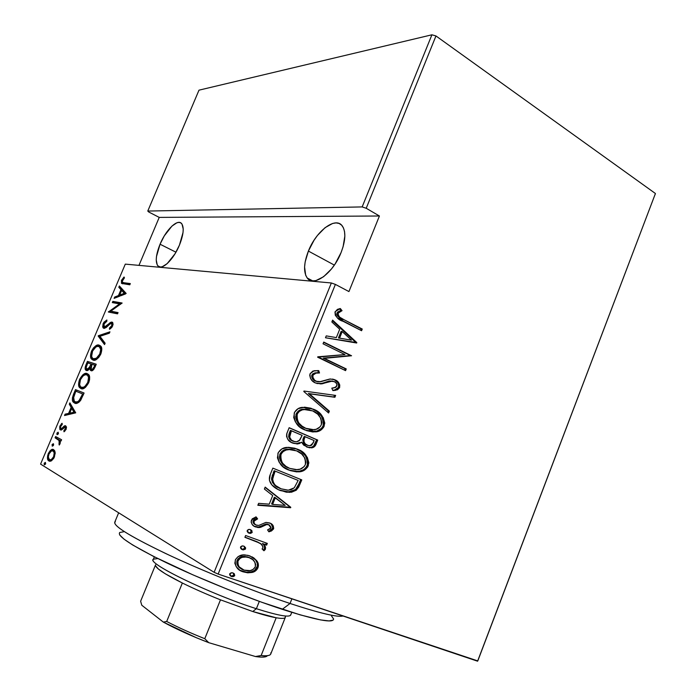 <?xml version="1.0" encoding="UTF-8"?>
<svg xmlns="http://www.w3.org/2000/svg" width="696" height="696" viewBox="0 0 696 696"><rect width="100%" height="100%" fill="white"/><g stroke="black" fill="none" stroke-linecap="round" stroke-linejoin="round"><path stroke-width="1.04" d="M308.398 251.082L334.35 265.098L308.398 251.082C316.132 231.055 335.646 216.099 342.328 225.991C346.034 231.716 345.616 240.581 341.066 252.587C333.079 273.267 313.522 287.448 307.214 278C303.352 272.136 303.752 263.158 308.398 251.082L305.152 261.992L304.587 267.012L305.675 275.233L307.31 278.122L309.616 280.036L312.513 280.871L315.897 280.601L323.588 276.721L331.514 268.917L335.159 263.888L341.066 252.587L343.084 246.784L344.842 236.048L344.529 231.542L343.433 227.862L341.597 225.139L339.126 223.468L336.098 222.903L332.662 223.442L325.067 227.67L317.463 235.439L314.009 240.294L308.398 251.082M160.054 244.226L175.958 252.196L160.054 244.226C165.935 229.75 177.758 218.309 181.7 223.677C184.266 227.609 183.518 234.761 179.438 245.123C173.426 259.921 161.585 271.031 157.809 265.802C155.182 261.783 155.93 254.588 160.054 244.226L156.487 256.519L156.235 259.947L157.252 265.002L158.488 266.429L160.167 267.02L162.212 266.759L167.118 263.697L175.027 253.779L179.438 245.123L183.031 232.455L183.213 229.01L182.013 224.103L180.682 222.824L178.933 222.389L176.836 222.807L171.956 226.078L164.299 235.866L160.054 244.226M40.577 464.11L125.297 264.123L331.348 282.976L214.116 572.312L40.577 464.11L214.116 572.312L218.144 574.07L335.394 284.403L348.94 291.572L379.424 215.995L366.218 208.269L435.966 35.957L655.423 193.514L477.587 661.2L218.144 574.07L477.787 660.922L655.423 193.514L655.04 194.749L655.423 193.514L435.966 35.957L366.218 208.269L379.424 215.995L159.227 217.396L138.965 265.376L159.227 217.396L148.805 212.028L159.227 217.396L379.424 215.995L348.94 291.572L335.394 284.403L331.348 282.976L125.297 264.123L40.577 464.11M45.388 462.379L44.205 463.223L44.327 464.876L45.518 464.032L45.388 462.379L44.205 463.223L44.231 464.789L45.518 464.032L45.388 462.379M53.296 443.7L52.096 444.57L52.243 446.188L53.279 445.623L53.601 444.196L53.296 443.7L52.096 444.57L52.243 446.188L53.435 445.31L53.296 443.7M58.159 432.207L56.959 433.095L57.107 434.687L58.307 433.799L58.159 432.207L56.959 433.095L56.976 434.591L58.307 433.799L58.159 432.207M75.716 412.841L69.887 402.862L69.313 404.202L71.157 407.369L68.599 413.415L65.093 414.163L64.528 415.512L75.716 412.841L69.887 402.862L69.313 404.202L71.157 407.369L68.599 413.415L65.093 414.163L64.528 415.512L75.716 412.841M87.183 373.613L84.694 373.709L82.685 374.953L79.553 379.424L78.596 384.679L79.388 387.263L80.927 388.516L83.433 388.516L85.486 387.28L88.723 382.67L89.575 379.694L89.54 376.701L88.488 374.483L87.183 373.613C85.069 372.447 82.528 374.378 79.553 379.424C78.204 383.8 78.274 386.567 79.744 387.715L80.927 388.516C83.033 389.83 85.634 387.889 88.723 382.67C90.036 378.276 89.949 375.535 88.444 374.439L87.183 373.613M99.206 345.181L95.674 345.947L93.534 347.843L91.698 350.758L90.55 356.413L91.159 358.51L92.62 359.875L94.612 360.128L96.544 359.362L98.754 357.422L100.65 354.412L101.755 348.67L101.077 346.634L99.206 345.181C97.031 344.163 94.456 346.19 91.481 351.254C90.175 355.395 90.219 358.022 91.611 359.136L92.986 360.015C95.152 361.172 97.779 359.136 100.877 353.899C102.147 349.74 102.077 347.13 100.659 346.077L99.206 345.181M103.104 323.779L102.703 327.085L104.269 328.364L106.375 327.346L110.325 323.666L111.804 323.518L111.778 325.632L109.455 328.051L109.533 329.339L111.908 327.329L113.109 324.293L112.569 322.413L111.142 322.126L104.374 327.111L103.66 326.267L103.887 324.353L105.087 322.457L106.819 321.274L106.862 319.977L104.026 322.17L103.104 323.779L103.956 324.162L103.104 323.779L103.13 327.92L103.843 328.329L109.881 324.005L111.83 323.544L111.778 325.632L109.455 328.051L109.533 329.339L112.665 325.998L112.674 322.509L111.943 322.091L110.212 322.579L105.47 326.815L104.374 327.111L104.017 324.014L106.819 321.274L106.862 319.977L103.104 323.779M126.159 293.442L119.364 285.96L118.807 287.283L120.956 289.649L118.451 295.574L114.675 297.044L114.118 298.366L126.159 293.442L119.364 285.96L118.807 287.283L120.956 289.649L118.451 295.574L114.675 297.044L114.118 298.366L126.159 293.442M124.019 282.75L122.539 282.332L122.226 281.28L124.445 277.826L124.036 277.008L121.417 280.558L121.6 283.411L129.804 284.803L130.326 283.577L124.019 282.75L125.289 283.35L130.152 283.985L125.289 283.35L122.453 282.245L122.444 280.462L124.445 277.826L124.036 277.008L121.539 280.253L121.443 283.263L129.804 284.803L130.326 283.577L124.019 282.75M112.326 302.603L119.581 303.891L108.341 312.008L117.537 313.844L118.059 312.6L110.777 311.173L122.113 303.012L112.839 301.394L112.326 302.603L119.581 303.891L108.341 312.008L117.537 313.844L118.059 312.6L110.777 311.173L122.113 303.012L112.839 301.394L112.326 302.603M98.301 335.733L104.548 344.581L105.122 343.224L99.946 336.325L109.368 333.184L109.942 331.827L98.301 335.733L99.589 336.298L109.437 333.01L99.589 336.298L98.171 336.038L104.548 344.581L105.122 343.224L99.946 336.325L109.368 333.184L109.942 331.827L98.301 335.733M87.435 361.389L85.182 367.375L85.999 370.307L87.896 370.342L89.81 368.428L90.541 370.411L91.872 370.716L93.716 369.48L95.1 366.957L96.248 364.225L87.435 361.389L96.205 364.339L87.435 361.389L85.834 365.174C84.938 367.766 84.903 369.393 85.739 370.081L86.382 370.498C87.261 370.968 88.409 370.281 89.81 368.428L91.011 370.663C92.203 371.307 93.56 370.072 95.1 366.957L96.248 364.225L87.435 361.389M73.619 394.04L72.419 397.86L72.549 400.565L73.985 402.714L76.508 403.358L78.813 402.349L80.579 400.452L84.086 393.031L75.49 389.621L73.619 394.04L74.498 394.388L73.619 394.04C72.001 398.486 71.958 401.235 73.48 402.279L74.637 403.08C76.116 404.132 78.1 403.254 80.579 400.452L84.086 393.031L75.49 389.621L73.619 394.04M66.094 429.397L66.442 426.865L65.424 425.708L64.154 426.065L61.605 428.614L60.726 428.579L60.639 426.509L62.283 424.403L62.092 423.281L61.57 423.647L59.699 426.77L59.891 429.51L61.526 429.91L64.858 427.022L65.502 428.588L63.875 430.659L64.023 431.807L66.094 429.397L65.676 425.795L64.537 425.83L61.605 428.614L60.7 428.562L60.735 426.265L62.283 424.403L62.092 423.281L59.986 425.935L60.021 429.676L61.526 429.91L65.18 427.066L65.363 428.98L63.875 430.659L64.023 431.807L66.094 429.397M55.619 436.557L55.088 437.801L59.308 440.69L59.23 445.04L60.291 442.821L60.169 440.525L61.065 441.003L61.596 439.741L55.619 436.557L55.088 437.801L59.021 440.22L59.23 445.04L59.969 443.909L60.169 440.525L61.065 441.003L61.596 439.741L55.619 436.557M55.149 452.391L54.619 450.651L53.418 449.572L51.948 449.538L50.147 450.669L47.589 455.793L48.059 460.117L49.181 461.117L50.843 461.126L53.74 458.42L55.21 453.348L53.67 449.694C52.235 448.572 50.434 449.868 48.285 453.583C47.137 457.333 47.189 459.682 48.459 460.63L51.626 460.735L54.375 457.142L55.149 452.391M431.911 34.8L362.164 206.921L147.778 211.053L198.986 90.167L431.911 34.8L435.966 35.957L431.911 34.8L198.986 90.167L147.778 211.053L362.164 206.921L366.218 208.269L362.164 206.921L431.911 34.8M256.711 560.706L253.649 557.766L248.011 555.347L243.113 554.999L238.162 556.548L235.553 559.453L234.83 563.247L236.292 566.822L239.946 570.276L243.409 571.912L247.602 572.799L252.013 572.451L255.467 570.946L257.494 568.736L258.407 565.865L257.65 562.22L255.736 560.158C257.398 562.133 257.807 564.5 256.963 567.266L257.929 567.823C258.781 565.048 258.373 562.673 256.711 560.706L249.864 555.887L245.062 554.947C240.964 554.477 237.71 556.148 235.309 559.976C234.796 566.327 237.501 570.311 243.409 571.912L247.863 572.817L252.013 572.451C254.649 571.964 256.624 570.424 257.929 567.823L256.963 567.266C255.65 569.867 253.683 571.407 251.047 571.886L252.013 572.451L251.047 571.886L246.906 572.251L242.452 571.346L243.409 571.912L239.885 570.242L246.645 572.234L251.047 571.886L254.501 570.389L257.276 566.3L257.303 563.395L255.736 560.158L256.711 560.706M245.627 535.529L244.905 537.312L255.971 541.366L260.835 543.898L262.801 546.317L262.87 548.022L262.061 548.935L263.941 550.762L265.263 549.518L265.576 547.708L263.445 544.011L266.611 545.151L267.316 543.385L245.627 535.529L244.905 537.312L259.556 543.019C261.705 543.95 262.81 545.612 262.87 548.022L262.061 548.935L263.941 550.762L265.385 549.274C265.707 547.065 265.063 545.307 263.445 544.011L266.611 545.151L267.316 543.385L245.627 535.529M268.639 524.61L270.935 527.942L267.551 529.908L268.891 531.831L273.711 528.429L273.267 525.872L270.396 523.322L265.924 522.4L258.747 525.445L255.902 524.949L254.492 523.723L253.91 521.835L254.727 520.19L257.624 518.877L256.102 516.902L252.213 518.851L251.108 522.026L252.3 524.601L253.927 526.054L257.642 527.481L260.574 527.333L266.751 524.532L269.361 524.949L271.066 527.377L270.292 528.786L267.551 529.908L268.891 531.831L271.483 530.952L273.537 528.969L272.545 528.481L269.213 530.978M270.283 474.463L269.395 480.231L271.927 484.947L278.052 489.532L286.343 492.194L291.572 492.185L296.113 490.288L298.654 487.157L301.777 479.883L272.841 468.13L270.283 474.463C266.664 482.92 274.694 488.401 280.366 490.558L289.701 492.377L296.557 489.923L301.777 479.883L272.841 468.13L270.283 474.463M289.162 427.701L286.691 433.947L286.578 436.505L287.883 439.42L291.285 442.395L297.131 443.978L299.463 443.535L301.577 442.186L303.717 445.179L309.32 447.78L313.391 447.363L316.219 443.857L317.733 440.09L289.162 427.701L286.97 433.13C286.256 438.158 288.144 441.464 292.625 443.039L297.74 443.944L301.577 442.186L306.745 447.015L311.573 447.85C313.783 447.615 315.332 446.284 316.219 443.857L317.733 440.09L289.162 427.701M303.969 391.039L303.795 391.474L328.599 412.989L329.356 411.118L309.398 393.779L334.898 397.277L335.646 395.415L303.969 391.039L303.795 391.474L328.599 412.989L329.356 411.118L309.398 393.779L334.898 397.277L335.646 395.415L303.969 391.039M323.04 343.798L344.999 354.577L317.637 357.196L345.573 370.646L346.26 368.941L324.319 358.353L351.55 355.752L323.744 342.075L323.04 343.798L344.999 354.577L317.794 356.804L345.573 370.646L346.26 368.941L324.319 358.353L351.55 355.752L323.744 342.075L323.04 343.798M344.024 319.716L339.483 317.045L338.065 315.192L338.369 312.626L342.04 310.668L340.318 308.519L337.412 309.381L335.002 312.104L335.307 315.279L337.447 317.95L361.581 330.731L362.259 329.043L344.024 319.716C340.614 318.82 338.595 316.671 337.969 313.261L342.04 310.668L340.318 308.519L335.159 311.651C335.481 316.758 338.108 319.969 343.058 321.282L361.581 330.731L362.259 329.043L361.146 328.869L360.598 330.235L361.146 328.869L344.024 319.716M356.822 342.597L332.61 320.108L331.853 321.978L339.7 329.251L336.342 337.595L326.241 335.881L325.484 337.76L356.656 343.015L356.822 342.597L355.717 342.406L355.552 342.824L356.822 342.597L332.61 320.108L331.853 321.978L339.7 329.251L336.342 337.595L326.241 335.881L325.484 337.76L356.656 343.015L325.484 337.751L356.822 342.597M310.094 373.717L309.746 375.266L310.451 378.233L312.121 380.599L315.514 382.991L320.96 383.948L332.462 381.069L335.568 382.322L337.021 384.618L335.89 387.289L331.792 388.159L332.862 390.56L337.482 389.786L339.605 387.646L339.761 385.019L338.691 382.765L333.923 379.416L329.704 379.05L319.316 381.869L316.985 381.565L314.548 380.155L312.808 377.145L313.009 375.127L314.296 373.709L316.001 373.126L319.499 372.986L318.742 370.62L312.852 371.09L310.094 373.717C309.72 378.293 311.53 381.382 315.514 382.991L322.257 383.792L330.678 381.173L334.463 381.643C336.368 382.409 337.16 383.896 336.855 386.097L334.002 387.942L331.792 388.159L332.862 390.56L335.55 390.334L339.605 387.646C339.944 383.766 338.421 381.182 335.037 379.868L330.356 378.963L320.786 381.695L316.254 381.277C313.67 380.19 312.591 378.145 313.009 375.127L316.01 373.126L319.499 372.986L318.742 370.62L314.113 370.733L310.094 373.717M321.482 416.217L316.828 411.484L310.981 408.23L304.604 407.177L298.097 408.683L294.556 412.284L293.703 417.461L295.365 421.854L299.55 426.674L306.362 430.537L312.678 431.955L316.602 431.72L320.43 430.398L323.536 427.414L324.78 423.125L323.249 417.67L317.881 411.788L312.33 408.874C319.942 411.64 323.544 417.261 323.144 425.743L324.205 426.065C324.606 417.574 321.004 411.945 313.383 409.178L302.325 407.351C298.775 407.621 296.078 409.5 294.234 412.98C293.773 421.663 297.418 427.344 305.152 430.041L315.584 431.877C319.368 431.703 322.239 429.763 324.205 426.065L323.144 425.743C321.178 429.432 318.307 431.363 314.531 431.537L307.119 430.815M305.553 455.889L300.837 451.269L294.878 448.233L288.422 447.31L281.837 448.946L278.261 452.618L277.417 457.803L279.105 462.153L283.35 466.885L290.249 470.592L296.644 471.879L300.611 471.557L304.483 470.157L307.615 467.112L308.867 462.805L307.319 457.394L301.873 451.634L296.287 448.755C303.987 451.356 307.649 456.889 307.249 465.363L308.293 465.755C308.685 457.263 305.031 451.721 297.314 449.12L287.152 447.389C283.159 447.502 280.088 449.477 277.939 453.313C277.495 461.996 281.193 467.599 289.023 470.122L298.514 471.845C302.76 471.853 306.014 469.817 308.293 465.755L307.249 465.363C304.978 469.426 301.725 471.453 297.488 471.444L288.884 470.07L295.617 471.479L299.584 471.157L303.447 469.757L305.692 467.938L307.501 464.65L307.71 460.97L306.892 458.255M290.789 507.297L265.176 487.113L264.393 489.044L272.702 495.569L269.239 504.156L258.616 503.347L257.842 505.279L290.615 507.732L290.789 507.297L289.771 506.845L289.597 507.28L290.615 507.732L290.789 507.297L265.176 487.113L264.393 489.044L272.702 495.569L269.239 504.156L258.616 503.347L257.842 505.279L290.615 507.732L257.99 504.905L290.789 507.297M250.438 529.612L248.724 529.43L247.341 530.256L247.176 531.44L248.237 532.797L250.708 533.353L252.091 532.527L251.839 530.57L250.438 529.612L249.229 529.386L247.219 530.482L249.003 533.171L250.203 533.397L252.213 532.301L250.438 529.612M243.783 546.099L242.06 545.934L240.668 546.769L240.503 547.952L241.573 549.292L243.182 549.866L245.305 549.205L245.618 547.822L244.174 546.264L242.669 545.89L240.555 546.995L242.339 549.666L243.452 549.883L245.566 548.77L243.783 546.099M232.951 572.93L231.22 572.791L229.819 573.643L229.654 574.818L230.733 576.149L233.238 576.662L234.639 575.801L234.378 573.852L232.951 572.93L232.003 572.738L229.697 573.869L231.507 576.514L232.447 576.706L234.752 575.575L232.951 572.93M340.944 310.52L339.483 308.693L340.944 310.52L342.04 310.668L340.944 310.52L337.812 312.008L338.9 312.156L337.812 312.008L336.881 313.113L337.969 313.261L336.881 313.113C337.508 316.523 339.526 318.664 342.928 319.56M339.909 317.924L338.926 317.298M337.899 316.428L336.786 314.427L337.534 312.226M337.812 312.008L338.578 311.547M339.039 311.321L340.153 310.825M332.357 320.725L355.717 342.406L332.357 320.725M338.465 337.96L341.11 331.392L338.465 337.96L339.552 338.143L338.465 337.96M351.471 340.17L339.552 338.143L342.197 331.566L341.11 331.392L342.197 331.566L351.471 340.17L339.552 338.143L342.197 331.566L351.471 340.17M323.631 342.354L351.55 355.752L323.249 358.135L346.26 368.941L345.173 368.715L344.581 370.168L345.173 368.715L323.249 358.135L350.453 355.543L323.631 342.354M318.437 372.743L317.733 370.55L318.437 372.743L319.499 372.986L314.957 372.882L311.947 374.874L313.009 375.127L311.947 374.874C311.53 377.893 312.617 379.938 315.192 381.017L316.95 381.547L315.192 381.017M335.498 389.847L337.995 388.307L338.787 385.401L337.603 382.504L334.976 380.164L332.54 379.068L335.037 379.868L333.958 379.616C337.334 380.93 338.856 383.513 338.526 387.385L339.605 387.646L338.526 387.385L334.471 390.065L332.723 390.256L335.55 390.334M332.653 381.095L329.269 380.982L330.348 381.234L329.269 380.982L325.423 382.322L326.494 382.582L325.423 382.322L321.195 383.531L316.889 383.513M317.115 383.557L321.83 383.4M322.692 383.2L327.355 381.608M328.19 381.321L328.703 381.147M330.678 381.173L332.41 381.017M314.314 380.529L312.452 378.702M311.869 377.406L311.747 376.884M311.695 376.118L311.791 375.361M312.478 374.048L314.949 372.882L317.576 372.708M334.524 395.258L333.819 397.007L334.898 397.277L308.345 393.51L309.398 393.779L308.345 393.51L328.286 410.814L329.356 411.118L328.286 410.814L327.72 412.223L328.286 410.814L308.345 393.51L333.819 397.007L334.524 395.258M309.05 431.294L316.854 431.085L321.595 428.284L323.144 425.743L323.718 422.811L322.187 417.365M305.788 428.371L303.83 427.518M302.925 427.04L299.176 424.203M297.966 422.837L297.314 421.924M296.87 421.15L296.226 419.723M295.93 418.748L295.67 416.312M295.826 415.094L295.983 414.494M305.596 409.057L309.555 409.805L302.96 409.187C299.993 409.431 297.74 411.005 296.191 413.902L297.227 414.216C298.775 411.31 301.029 409.735 304.004 409.492L312.704 410.91C318.907 413.207 321.778 417.861 321.291 424.882C319.603 427.901 317.193 429.519 314.07 429.736L305.857 428.31C299.524 426.065 296.653 421.376 297.227 414.216L296.2 413.894C295.617 421.054 298.488 425.743 304.813 427.979L307.327 428.884M296.452 413.346L298.332 411.031L301.342 409.544M307.327 428.893L306.779 428.727M305.857 428.31L302.151 426.196L299.002 423.159L297.314 420.184L296.705 416.643L297.488 413.65L299.367 411.336L302.377 409.84L306.64 409.361L312.704 410.91L317.689 414.146L320.795 418.261L321.778 422.481L321.291 424.882L320.012 426.918L316.184 429.284L311.956 429.806L305.857 428.31M289.127 427.796L317.733 440.09L316.68 439.741L315.175 443.509L316.219 443.857L315.175 443.509C314.279 445.927 312.73 447.258 310.52 447.493L307.119 447.163L310.999 447.432L313.557 446.171L316.68 439.741L289.127 427.796M299.524 442.604L296.714 443.587L293.033 443.204L295.139 443.587M296.096 443.622L298.575 443.117M293.373 441.316L292.303 440.942L293.373 441.316M291.32 440.438L289.632 438.915L288.631 436.757L290.406 430.406L289.362 432.99C287.979 436.844 288.953 439.498 292.303 440.942L293.329 441.299L292.303 440.942M307.415 445.275L306.344 444.909L307.415 445.275M305.814 444.657L303.717 442.917M303.221 442.117L302.864 439.82L303.552 437.471C302.247 441.116 303.178 443.596 306.344 444.909L307.388 445.266L306.344 444.909M314.157 440.559L313.209 442.934L310.025 445.762L307.388 445.266C304.222 443.952 303.282 441.464 304.587 437.81L303.552 437.471L304.587 437.81L305.065 436.636L304.022 436.288L314.157 440.559L311.886 444.962L310.703 445.623L308.18 445.553L305.379 443.961L304.039 441.943L303.9 440.168L305.065 436.636L314.157 440.559M302.134 435.365L299.854 440.046L296.513 441.821L293.329 441.299C289.98 439.846 288.997 437.192 290.389 433.33L289.362 432.99L290.389 433.33L291.433 430.746L290.406 430.406L302.134 435.365L299.176 440.733L296.696 441.803L294.965 441.777L291.441 440.107L289.649 437.105L291.433 430.746L302.134 435.365M286.804 467.086L283.002 464.336M281.776 462.997L281.114 462.092M280.662 461.326L280.01 459.925M279.705 458.951L279.435 456.532M279.592 455.315L279.749 454.705M294.887 450.225L287.744 449.137C284.377 449.225 281.784 450.886 279.966 454.114L280.975 454.488C282.793 451.252 285.395 449.59 288.77 449.503L296.626 450.869C302.917 453.026 305.822 457.62 305.353 464.632C303.447 467.912 300.776 469.609 297.331 469.713L289.736 468.382C283.324 466.277 280.41 461.648 280.975 454.488L279.966 454.105C279.392 461.257 282.315 465.885 288.709 467.982L289.736 468.382L288.709 467.982M280.218 453.548L282.115 451.208L285.16 449.651M287.065 449.225L291.572 449.294L294.617 450.121M279.026 489.993L287.396 491.95L293.651 490.758L295.844 489.201L297.627 486.73L300.75 479.474L272.841 468.138L301.777 479.883L300.75 479.474L299.123 483.537L300.15 483.946L299.123 483.537L295.53 489.497L296.557 489.923L295.53 489.497L288.683 491.942L279.035 489.993M280.01 488.348L280.001 488.348C275.581 487.035 272.762 483.998 271.553 479.257L271.814 477.195M279.34 488.07L277.208 487M275.085 485.521L272.545 482.572L271.553 479.257L272.554 479.675L271.553 479.257L274.137 470.713L298.158 480.44L294.269 487.809L288.309 490.202L281.08 488.801C276.616 487.487 273.772 484.442 272.554 479.675L274.189 473.48L273.189 473.071L274.189 473.48L275.146 471.114L274.137 470.713L273.18 473.089M272.092 476.125L272.606 474.585M265.063 487.383L289.771 506.845L265.063 487.383M271.614 503.956L274.337 497.205L271.614 503.956L272.615 504.409L271.614 503.956M285.151 505.366L272.615 504.409L275.338 497.649L274.337 497.205L285.151 505.366L272.615 504.409L275.338 497.649L285.151 505.366M266.751 524.532L268.908 524.749L265.768 524.044L266.751 524.532L265.768 524.044L262.67 525.41L263.654 525.898L266.751 524.532M259.504 527.533L263.654 525.898L262.67 525.41L258.529 527.046L259.504 527.533L254.884 526.524L259.504 527.533M256.633 518.398L253.109 520.652L254.084 521.13L257.624 518.877L255.571 516.997L257.624 518.877L256.102 516.902L251.378 520.182C251.065 523.766 252.561 526.045 255.858 527.02L254.24 526.254M269.935 523.122C272.075 524.158 272.945 525.95 272.545 528.481L273.537 528.969C273.798 525.793 272.458 523.784 269.509 522.94L265.924 522.4L258.747 525.445L256.467 525.202C254.605 524.575 253.814 523.218 254.084 521.13L253.109 520.652C252.839 522.731 253.631 524.088 255.484 524.714M271.544 529.787L272.797 527.385L271.144 524.001M254.927 524.462L254.118 523.905M252.979 522.052L253.944 519.538M254.649 519.077L256.145 518.511M254.231 526.246L258.529 527.046L262.688 525.402M263.419 524.975L267.403 524.105M250.369 529.595L251.239 531.805L252.213 532.301L251.239 531.805L249.229 532.892L248.089 532.692L249.751 532.849M248.15 532.727L249.003 533.171L248.15 532.727M250.412 532.649L251.239 531.805L251.221 530.648M263.384 544.559L262.462 543.489L265.62 544.629L266.272 543.01L265.62 544.629L266.611 545.151L262.462 543.489C264.08 544.785 264.724 546.543 264.393 548.752L265.385 549.274L264.393 548.752L263.227 550.058L264.393 548.752L264.593 547.187M258.52 542.471L244.966 537.164L256.92 541.662M257.537 541.949L258.059 542.219M244.235 546.517L244.6 548.239L245.566 548.77L244.6 548.239L242.495 549.353L241.381 549.135L242.339 549.666L241.329 549.118L243.104 549.309M243.774 549.092L244.6 548.239L244.583 547.091M252.048 556.817L255.736 560.158L252.674 557.226M240.511 568.293L238.284 566.361M237.588 565.404L236.849 563.647M236.692 562.098L238.023 558.81M239.233 557.74L243.765 556.417L247.471 556.904M248.141 557.113L244.557 556.417C241.408 556.078 238.919 557.392 237.075 560.358C236.449 564.456 237.893 567.275 241.408 568.815M249.525 557.679L248.159 557.113M255.284 566.892C253.3 569.885 250.682 571.19 247.411 570.807L244.105 570.128C239.598 568.876 237.571 565.804 238.023 560.906L237.075 560.358L238.023 560.906C239.868 557.94 242.365 556.626 245.523 556.965L249.125 557.661C253.614 558.949 255.667 562.029 255.284 566.892L253.083 569.476L250.081 570.624L244.105 570.128L239.241 566.918L237.806 564.212L238.023 560.906L240.198 558.279L242.269 557.322L246.236 557.009L249.125 557.661L252.735 559.645L254.84 562.168L255.615 564.386L255.284 566.892M233.177 573.017L233.812 575L234.752 575.575L233.812 575L231.507 576.131L230.567 575.94L231.507 576.514L230.333 575.853L232.307 576.079M232.977 575.862L233.812 575L233.786 573.852M289.736 468.382L285.978 466.346L282.793 463.379L281.08 460.447L280.445 456.924L281.228 453.923L283.133 451.573L286.178 450.016L290.484 449.442L296.626 450.869L301.681 453.992L304.831 458.029L305.831 462.222L305.353 464.632L304.056 466.694L300.185 469.13L295.904 469.748L289.736 468.382M298.158 480.44L294.269 487.809L291.128 489.714L287.683 490.21L281.08 488.801L275.625 485.547L273.545 482.998L272.58 478.883L275.146 471.114L298.158 480.44M122.679 283.829L122.4 282.176L122.548 283.611M122.374 280.645L121.539 280.253L122.374 280.645M123.218 282.602L125.28 283.35M124.288 283.15L123.818 282.933M115.945 297.662L114.675 297.044L115.954 297.636L119.729 296.174L118.451 295.574L119.729 296.174L120.095 295.304L119.729 296.174L115.945 297.662M122.078 290.615L120.086 287.874L118.807 287.283L120.086 287.874L120.408 287.109L120.086 287.874L122.078 290.615M122.922 291.015L125.55 293.912L120.947 295.704L125.55 293.912L124.262 293.312L119.66 295.104L120.947 295.704L119.66 295.104L121.643 290.415L125.55 293.912L122.922 291.015M113.744 302.856L114.109 301.977L112.839 301.394L121.896 303.343L114.109 301.977L113.744 302.856M112.056 311.756L117.929 312.913L112.056 311.756M109.637 312.269L108.463 311.73L109.637 312.269M109.768 312.295L111.134 311.329L109.768 312.295M120.512 304.317L119.581 303.891L120.512 304.317M105.383 327.564L105.888 327.703M106.479 327.268L105.47 326.815L106.479 327.268M108.854 324.997L107.993 324.606L108.854 324.997M111.282 323.318L110.212 322.579L111.508 323.161L112.778 322.648L111.282 323.318M112.474 322.326L111.943 322.091L112.474 322.326M110.664 328.59L109.455 328.051L110.664 328.59M112.656 326.024L111.778 325.632L112.656 326.024M111.83 323.544L112.639 323.91M104.313 328.364L103.869 326.763M103.887 327.033L104.183 328.155M104.87 343.824L99.458 336.603L98.171 336.038L99.589 336.298L104.87 343.824M93.377 360.11L91.889 357.257L93.377 360.11M92.333 351.619L91.481 351.254L92.333 351.619M97.04 346.46L100.241 345.686L97.04 346.46M95.126 359.406L94.526 359.223M100.563 347.217L101.764 348.757L100.285 347.087M94.317 359.119L92.42 358.092C91.272 357.161 91.263 354.951 92.394 351.463C94.821 347.295 96.918 345.616 98.684 346.417L99.832 347.121C100.972 348.035 100.998 350.227 99.919 353.69L100.798 354.073L99.919 353.69C97.414 357.97 95.274 359.658 93.508 358.779L96.718 359.249L95.439 359.449M91.628 370.75L91.124 369.15L91.628 370.75M90.959 368.906L89.81 368.428L90.959 368.906M86.974 370.55L86.434 368.889L86.748 370.211M86.704 365.539L85.834 365.174L86.704 365.539M88.27 363.051L88.74 361.937L88.27 363.051M90.767 367.975L90.323 368.645L90.767 367.975M92.707 369.907L91.141 369.158L91.959 364.252L95.691 365.548L94.804 365.174L94.082 366.888C93.133 368.923 92.281 369.759 91.524 369.411L93.09 370.02M94.082 366.888L94.969 367.262L94.082 366.888L92.377 369.324L91.019 369.01L90.802 367.505L91.959 364.252L94.804 365.174L94.082 366.888M88.218 369.811L86.556 369.037C85.921 368.367 86.087 366.931 87.035 364.721L87.809 362.903L91.924 364.321L91.054 363.956L90.706 364.782L91.576 365.148L90.706 364.782L89.497 367.349L90.767 367.888L89.497 367.349L86.904 369.263L88.592 369.872M81.571 388.699L79.988 385.845L81.571 388.699M80.414 379.772L79.553 379.424L80.414 379.772M84.808 374.883L87.974 374.022L84.808 374.883M88.54 375.675L89.601 377.075L87.661 375.501C88.862 376.458 88.905 378.755 87.783 382.4L88.679 382.765L87.783 382.4C85.286 386.663 83.172 388.281 81.458 387.272L80.527 386.645C79.3 385.688 79.274 383.374 80.449 379.694C82.867 375.535 84.938 373.926 86.661 374.848L87.983 375.405M82.772 387.811L81.458 387.272L84.886 387.742L83.389 387.968M76.282 391.378L76.804 390.151L75.49 389.621L84.077 393.04L76.804 390.151L76.282 391.378M75.003 403.001L73.872 401.105M74.063 401.635L74.724 402.723M75.229 401.862L78.883 402.297L76.725 402.453M75.829 391.195L83.546 394.293L82.659 393.927L82.224 394.954L83.12 395.319L82.224 394.954L80.075 399.365L81.023 399.748L80.075 399.365C78.03 401.888 76.395 402.706 75.168 401.836L74.263 401.227L73.602 397.068L75.829 391.195L82.659 393.927L78.987 400.739L77.299 401.87L75.168 401.836L73.75 400.452L73.428 398.155L75.829 391.195M66.216 415.155L66.416 414.685L65.093 414.163L66.416 414.685L69.922 413.937L68.599 413.415L69.922 413.937L70.174 413.346L66.216 415.155M72.193 408.561L72.48 407.891L71.157 407.369L72.48 407.891L70.635 404.724L69.313 404.202L70.774 404.385L72.48 407.891L72.193 408.561M73.071 408.909L75.333 412.78L71.053 413.694L75.333 412.78L73.993 412.25L69.722 413.172L71.053 413.694L69.722 413.172L71.749 408.387L73.071 408.909L71.749 408.387L73.993 412.25L75.333 412.78L73.071 408.909M64.946 431.068L63.875 430.659L64.946 431.068M66.146 429.284L65.363 428.98L66.146 429.284M61.222 430.024L60.848 428.675L61.222 430.024M60.752 426.23L59.986 425.935L60.752 426.23M60.961 428.719L62.362 429.249M62.64 429.006L61.605 428.614L62.64 429.006M63.875 427.649L62.918 427.283L63.875 427.649M64.98 427.013L65.868 426.344L64.537 425.83L65.868 426.344L64.98 427.013M58.438 433.295L58.125 434.147L58.29 433.599L56.959 433.095L58.473 433.251M61.117 440.881L60.169 440.525L61.117 440.881M59.769 444.3L58.89 443.97L59.769 444.3M60.091 443.57L59.317 443.282L60.091 443.57M60.213 440.672L59.021 440.22L60.213 440.672M60.178 440.525L55.088 437.801L56.419 438.297L56.881 437.227L56.419 438.297L60.178 440.525M53.27 445.64L53.435 445.066L52.096 444.57L53.601 444.735L53.27 445.64M49.694 461.265L48.903 460.978L49.694 461.265M48.459 460.63L49.99 461.283L48.903 459.238L49.625 460.926M49.059 453.862L48.285 453.583L49.059 453.862M53.34 450.016L51.878 450.817L53.923 449.921M54.288 451.356L53.644 451.243M54.662 451.565L53.531 451.243C54.479 451.991 54.514 453.809 53.644 456.707L54.427 457.002L53.644 456.707C51.939 459.604 50.538 460.604 49.433 459.717L49.077 459.438C48.12 458.699 48.094 456.889 48.998 453.992C50.651 451.112 52.035 450.095 53.14 450.947L54.488 451.452M50.973 460.308L51.617 460.439M45.379 464.31L45.544 463.71L44.205 463.223L45.684 463.423L45.379 464.31M119.66 295.104L121.643 290.415L124.262 293.312L119.66 295.104M93.508 358.779L92.438 358.109L91.62 356.3L92.568 351.062L95.813 347.078L97.37 346.382L99.267 346.66L100.711 349.522L99.737 354.099L96.405 358.179L93.508 358.779M90.706 364.782L88.775 368.375L87.435 369.298L86.591 369.071L86.208 367.227L87.809 362.903L91.054 363.956L90.706 364.782M81.458 387.272L80.414 386.524L79.631 384.618L80.449 379.694L82.989 376.014L85.016 374.813L86.661 374.848L87.722 375.57L88.549 377.528L87.783 382.4L85.043 386.28L83.494 387.228L81.458 387.272M69.722 413.172L71.749 408.387L73.993 412.25L69.722 413.172M49.433 459.717L48.32 457.02L48.998 453.992L51.295 451.06L52.948 450.86L54.21 452.748L53.644 456.707L51.295 459.63L49.433 459.717M148.805 212.028L147.778 211.053L148.805 212.028M335.394 284.403L218.144 574.07L214.116 572.312L331.348 282.976L335.394 284.403M118.668 512.795L114.709 522.322C113.979 526.576 132.127 537.521 169.154 555.147C205.242 572.008 254.17 591.565 290.041 603.484L291.885 598.83L290.041 603.484C319.977 613.289 337.63 617.456 342.998 615.995C337.63 617.456 319.977 613.289 290.041 603.484L282.28 609.322C316.941 620.38 334.036 623.538 333.558 618.779M333.149 620.11L329.06 620.928L320.665 619.936L300.341 614.916L261.452 602.153L227.227 589.173L192.862 574.826L153.477 556.391L132.692 544.994L124.027 539.165L119.721 534.98M119.729 532.501L123.784 531.744M331.435 615.769L333.601 619.048M314.244 431.572L308.937 429.371M119.834 532.423C116.38 535.763 131.927 545.882 166.466 562.777C200.231 578.942 247.585 597.968 282.28 609.322L290.041 603.484C252.805 591.113 201.57 570.52 165.187 553.285C128.02 535.311 111.412 524.767 115.362 521.652M290.745 614.594C290.458 617.804 279 615.838 256.38 608.713L252.735 611.514C262.601 614.672 270.413 616.76 276.181 617.77C282.385 618.822 285.447 618.544 285.395 616.926M154.364 556.835L153.251 559.549C147.804 563.795 211.097 594.384 256.38 608.713L259.312 601.379L256.38 608.713C277.704 615.455 289.136 617.57 290.684 615.073L291.763 612.35M155.582 564.787C154.582 567.457 163.508 573.539 182.361 583.022L165.387 573.852L158.505 569.137L155.556 565.848M285.273 616.421L285.325 617.361C284.821 618.587 281.767 618.727 276.181 617.77L252.735 611.514L220.484 599.83L252.735 611.514L256.38 608.713C209.522 593.897 144.864 562.255 153.538 559.158L157.818 558.566M182.361 583.022C193.714 588.616 206.425 594.219 220.484 599.83C206.425 594.219 193.714 588.616 182.361 583.022L166.692 621.476L163.351 622.111L141.784 605.242L140.618 601.248L155.478 565.039L140.618 601.248L141.784 605.242L163.351 622.111C176.375 629.184 191.513 636.04 208.748 642.669L204.781 638.711L220.484 599.83L204.781 638.711C190.669 633.099 177.976 627.357 166.692 621.476C177.976 627.357 190.669 633.099 204.781 638.711L208.748 642.669L196.437 637.762L163.351 622.111L166.692 621.476L182.361 583.022M270.796 652.839L270.805 653.822C270.335 655.58 267.116 656.145 261.148 655.51L276.181 617.77L261.148 655.51L255.493 656.537L208.748 642.669L255.493 656.537C262.349 657.546 266.316 657.259 267.377 655.667M265.62 656.754L261.592 657.128L255.493 656.537L261.148 655.51C266.89 656.119 270.091 655.623 270.744 654.014L285.325 617.361M312.73 280.888L307.214 278M160.324 267.038L157.809 265.802M316.01 373.126L314.957 372.882M322.257 383.792L321.195 383.531M315.584 431.877L314.531 431.537M304.004 409.492L302.96 409.187M311.573 447.85L310.52 447.493M297.74 443.944L296.714 443.587M298.514 471.845L297.488 471.444M288.77 449.503L287.744 449.137M289.701 492.377L288.683 491.942M267.412 524.48L266.429 523.992M258.703 527.577L257.729 527.081M250.203 533.397L249.229 532.892M243.452 549.883L242.495 549.353M247.863 572.817L246.906 572.251M245.523 556.965L244.557 556.417M232.447 576.706L231.507 576.131M121.443 283.263L122.583 283.803M103.13 327.92L104.148 328.373M91.611 359.136L92.916 359.693M99.832 347.121L101.138 347.687M90.349 370.237L91.576 370.75M85.739 370.081L86.948 370.594M79.744 387.715L81.067 388.255M87.661 375.501L88.984 376.049M73.48 402.279L74.803 402.81M65.337 427.179L66.511 427.64M60.021 429.676L61.031 430.058M58.873 440.055L60.178 440.551M53.531 451.243L54.871 451.739"/></g></svg>
